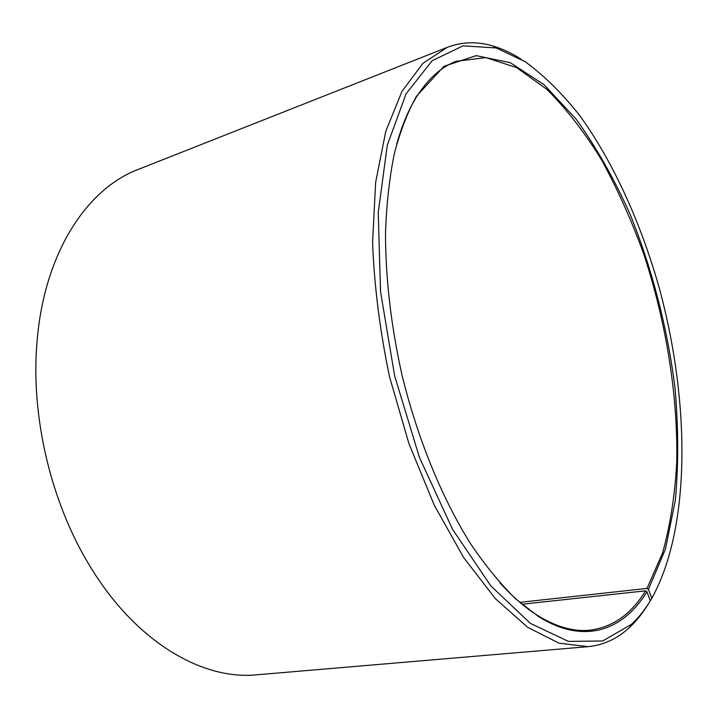 <?xml version="1.0" encoding="UTF-8"?>
<svg xmlns="http://www.w3.org/2000/svg" width="718" height="718" viewBox="0 0 718 718"><rect width="100%" height="100%" fill="white"/><g stroke="black" fill="none" stroke-linecap="round" stroke-linejoin="round"><path stroke-width="1.08" d="M650.239 600.804L651.773 598.336C691.398 526.94 690.034 400.366 658.989 287.029C640.537 222.212 613.145 161.712 579.507 115.257C562.194 93.367 544.047 75.489 525.064 61.622L496.246 47.953L463.038 45.853L432.173 60.689L406.056 93.834L387.289 145.207L378.233 212.663L380.549 291.723L394.64 375.855L419.447 457.474L452.546 529.301L490.663 585.691L530.324 623.35L568.459 641.416L602.707 640.968L631.508 624.319C638.464 617.83 644.719 610.022 650.266 600.885L646.972 591.749L645.545 590.842L522.094 604.233M645.545 590.842C631.257 614.222 612.625 627.344 589.631 630.216C573.502 631.831 556.082 626.868 537.378 615.335C524.93 607.518 512.401 596.622 499.782 582.675M396.794 143.851C401.892 125.749 408.273 110.419 415.937 97.872C427.56 79.222 440.951 67.034 456.118 61.299L485.835 57.62L516.529 67.582L546.721 89.238C566.233 108.678 584.434 132.103 601.343 159.531C617.292 188.628 631.355 219.923 643.516 253.409C666.062 321.476 678.016 395.053 676.742 462.204C674.947 495.097 670.235 525.325 662.615 552.869L647.008 588.428L519.85 602.348M648.516 603.694C642.906 612.93 636.579 620.846 629.533 627.424C617.516 638.697 603.659 645.105 587.952 646.658L256.721 674.803C202.548 680.332 135.846 642.17 90.028 566.26C50.798 502.555 30.327 415.345 37.121 340.835C44.39 252.467 87.156 188.619 138.125 169.466L447.296 47.325C462.051 41.725 477.317 41.303 493.095 46.051C502.376 48.824 511.62 53.132 520.801 58.957M587.952 646.658L559.026 643.175L527.775 627.379L495.465 598.758L463.684 557.599L434.255 505.185L409.009 443.895L389.596 377.04C379.921 330.917 374.249 286.033 372.588 242.406L375.631 182.372L385.772 131.367L401.981 91.357L422.947 63.31L447.296 47.325M646.972 591.749C623.188 630.655 583.967 645.141 538.473 616.52L515.847 599.036C500.59 584.129 485.628 565.892 470.963 544.334C442.162 498.687 417.418 438.501 401.802 374.177C390.951 325.101 385.521 278.001 385.512 232.874C386.508 204.1 389.434 177.741 394.299 153.796C400.159 131.502 407.528 112.349 416.395 96.329L444.011 66.28L476.187 55.645L510.292 62.672L544.163 84.796L576.159 119.17C596.164 147.118 614.105 178.728 629.982 214C652.079 268.568 667.471 328.09 674.938 387.469C678.456 426.806 678.591 464.393 675.36 500.222L665.451 549.09L648.444 589.316L647.008 588.428M651.773 598.336L648.444 589.316M496.246 47.953L493.095 46.051M631.508 624.319L629.533 627.424M537.378 615.335L538.473 616.52M415.937 97.872L416.395 96.329"/></g></svg>

